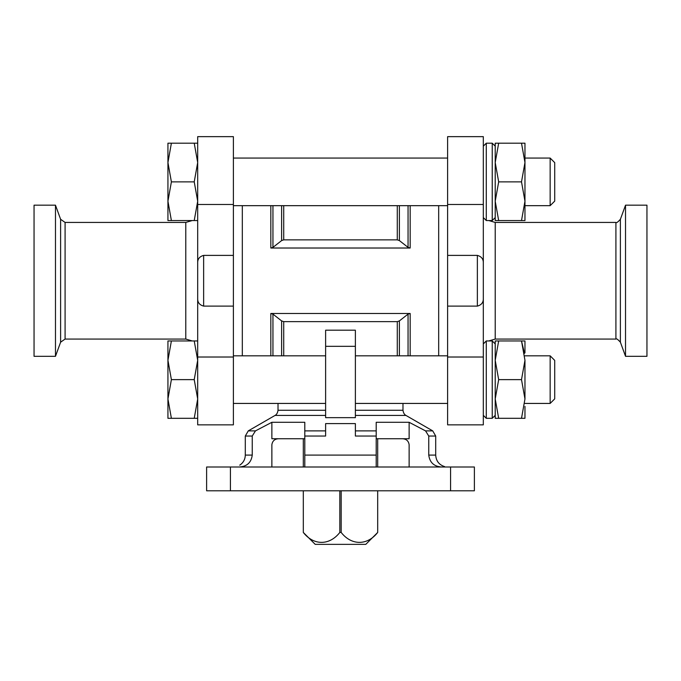 <?xml version="1.0" encoding="UTF-8"?>
<svg xmlns="http://www.w3.org/2000/svg" width="681" height="681" viewBox="0 0 681 681"><rect width="100%" height="100%" fill="white"/><g stroke="black" fill="none" stroke-linecap="round" stroke-linejoin="round"><path stroke-width="1.02" d="M524.966 352.852L524.966 340.951L521.51 340.951L524.966 360.292L521.51 379.623L524.966 398.964L521.51 418.304L498.671 418.304L495.215 398.964L495.215 418.304L498.671 418.304L495.215 398.964L498.671 379.623L495.215 360.292L495.215 398.964M495.215 340.951L495.215 360.292L498.671 340.951L495.215 340.951M498.671 220.55L495.215 201.21L495.215 220.55L524.966 220.55L524.966 201.21L521.51 220.55M495.215 162.529L495.215 201.21L498.671 181.87L495.215 162.529L498.671 143.189L495.215 143.189L495.215 162.529L498.671 181.87L521.51 181.87L524.966 201.21L524.966 208.65M197.686 418.304L194.23 418.304L197.686 398.964L194.23 379.623L197.686 360.292L194.23 340.951L197.686 340.951L197.686 220.55L194.23 220.55L197.686 201.21L194.23 181.87L197.686 162.529L194.23 143.189L197.686 143.189M171.391 181.87L167.935 201.21L167.935 143.189L171.391 143.189L167.935 162.529L171.391 181.87L194.23 181.87L197.686 162.529M194.23 340.951L171.391 340.951L167.935 360.292L167.935 340.951L171.391 340.951L167.935 360.292L171.391 379.623L167.935 398.964L171.391 418.304L194.23 418.304L197.686 398.964M239.738 465.166C243.313 462.757 245.169 459.403 245.296 455.095L252.242 455.095C251.289 462.476 247.05 466.442 239.516 466.996M233.906 466.996C241.585 464.995 241.585 464.995 233.906 466.996M230.416 466.996L474.385 466.996L474.385 490.797L206.615 490.797L206.615 466.996L230.416 466.996L230.416 490.797M203.636 306.11L233.387 306.11L233.387 255.392L203.636 255.392C199.482 256.524 197.499 259.129 197.686 263.189L197.686 298.312C197.481 302.373 199.465 304.969 203.636 306.11L203.636 255.392M477.364 255.392C481.518 256.524 483.501 259.129 483.314 263.189L483.314 298.312C483.519 302.373 481.535 304.969 477.364 306.11L447.613 306.11L447.613 255.392L477.364 255.392L477.364 306.11M325.62 415.427L275.047 415.427L248.267 430.886L255.46 430.886L271.872 422.297L304.799 422.297L304.799 466.996L304.799 455.095L376.201 455.095L376.201 466.996L376.201 422.297L376.201 430.886L355.38 430.886M376.201 436.044L355.38 436.044L355.38 423.599L325.62 423.599L325.62 436.044L304.799 436.044M441.484 466.996C433.967 466.451 429.728 462.484 428.758 455.095L428.758 436.044L425.54 430.886L428.758 436.044L435.704 436.044L432.733 430.886L425.54 430.886L420.628 428.281M435.704 436.044L435.704 455.095L428.758 455.095L428.758 436.044M376.201 422.297L409.128 422.297L409.128 438.734L376.201 438.734M304.799 438.734L271.872 438.734L271.872 422.297M252.242 455.095L252.242 436.044L252.242 455.095M409.128 466.996L409.128 444.684C408.532 440.896 406.268 438.913 402.343 438.734M271.872 466.996L271.872 444.684C272.477 440.888 274.741 438.904 278.657 438.734M325.62 417.674L329.34 417.657L325.62 417.657L325.62 330.191L355.38 330.191L355.38 417.657L351.66 417.657L355.38 417.674M409.128 422.297L425.54 430.886M272.945 314.12L281.611 320.904L283.713 321.636L397.287 321.636L399.389 320.904L408.055 314.12L410.166 313.473L270.834 313.473L272.945 314.12L272.945 355.822M272.945 247.382L281.611 240.589L283.713 239.857L397.287 239.857L399.389 240.589L408.055 247.382L410.166 248.02L270.834 248.02L272.945 247.382L272.945 205.671M242.317 355.822L242.317 205.671M438.683 355.822L438.683 205.671M447.613 255.392L447.613 136.643L483.314 136.643L483.314 263.189M483.314 298.312L483.314 424.85L447.613 424.85L447.613 357.014L483.314 357.014M483.314 350.962L483.314 210.531M197.686 357.014L197.686 424.85L233.387 424.85L233.387 357.014L197.686 357.014L197.686 298.312M233.387 255.392L233.387 136.643L197.686 136.643L197.686 263.189M255.46 430.886L252.242 436.044L245.296 436.044L248.267 430.886M351.66 417.657L329.34 417.657M341.181 532.457L339.819 532.457C329.289 545.847 313.507 545.498 303.317 532.457L303.309 490.797L303.317 532.457L315.209 544.357L365.791 544.357L377.691 532.457L377.683 490.797L377.691 532.457C367.161 545.847 351.37 545.498 341.181 532.457L341.181 490.797M377.683 466.996L377.683 438.734L377.691 466.996M339.819 532.457L339.819 490.797M303.317 466.996L303.317 438.734L303.309 466.996M304.799 422.297L304.799 430.886L325.62 430.886M447.613 306.11L447.613 357.014M233.387 306.11L233.387 357.014M34.05 356.316L34.05 205.177L55.476 205.177L55.476 356.316L34.05 356.316M646.95 356.316L646.95 205.177L625.524 205.177L625.524 356.316L646.95 356.316M171.391 143.189L194.23 143.189M171.391 220.55L167.935 220.55L167.935 201.21L171.391 220.55L194.23 220.55M171.391 418.304L167.935 418.304L167.935 360.292M171.391 379.623L194.23 379.623M498.671 340.951L521.51 340.951L524.481 353.337M521.51 143.189L524.966 162.529L524.966 143.189L498.671 143.189M524.966 155.089L524.966 162.529L521.51 181.87M521.51 418.304L524.966 418.304L524.966 406.404M521.51 379.623L498.671 379.623M554.717 181.87L554.717 201.108L550.154 205.671L550.154 158.069L554.717 162.631L554.717 181.87M524.966 162.529L524.966 201.21M554.717 379.623L554.717 398.862L550.154 403.433L550.154 355.822L554.717 360.394L554.717 379.623M524.966 360.292L524.966 398.964M450.584 466.996L450.584 490.797M355.38 415.427L405.953 415.427L432.733 430.886M355.38 410.277L402.982 410.277L402.982 403.433M275.047 415.427C274.434 415.699 277.388 414.933 278.018 410.277L325.62 410.277M281.611 355.822L281.611 320.904M283.713 355.822L283.713 321.636M397.287 355.822L397.287 321.636M399.389 355.822L399.389 320.904M408.055 355.822L408.055 314.12M270.834 248.02L270.834 205.671M270.834 355.822L270.834 313.473M281.611 240.589L281.611 205.671M283.713 239.857L283.713 205.671M397.287 239.857L397.287 205.671M399.389 240.589L399.389 205.671M408.055 247.382L408.055 205.671M410.166 248.02L410.166 205.671M410.166 355.822L410.166 313.473M355.38 346.323L325.62 346.323M447.613 204.479L483.314 204.479M233.387 204.479L197.686 204.479M495.215 222.432L615.913 222.432L615.913 339.061L495.215 339.061L495.215 222.432L488.779 220.55M192.221 340.951L185.785 339.061L185.785 222.432L192.221 220.55M185.785 339.061L65.087 339.061L65.087 222.432L185.785 222.432M65.087 339.061L60.609 342.194L60.609 219.299L65.087 222.432M615.913 339.061C616.348 338.312 617.846 339.351 620.391 342.194L620.391 219.299L625.524 205.177M486.285 379.623L486.285 418.304L483.314 415.333L486.285 418.304L492.235 418.304L495.215 415.333L492.235 418.304L492.235 340.951L495.215 343.922L492.235 340.951L486.285 340.951L486.285 379.623M486.285 220.55L492.235 220.55L492.235 143.189L486.285 143.189L483.314 146.168L486.285 143.189L486.285 220.55L483.314 217.571M233.387 205.671L447.613 205.671M233.387 158.069L447.613 158.069M233.387 403.433L325.62 403.433M355.38 403.433L447.613 403.433M233.387 355.822L325.62 355.822M355.38 355.822L447.613 355.822M435.704 455.095C436.07 460.96 439.041 464.808 444.633 466.621M245.296 455.095L245.296 436.044M278.018 410.277L278.018 403.433M405.953 415.427C406.566 415.699 403.612 414.933 402.982 410.277M495.215 339.061L488.779 340.951M60.609 219.299L55.476 205.177M60.609 342.194L55.476 356.316M615.913 222.432C616.348 223.189 617.846 222.142 620.391 219.299M620.391 342.194L625.524 356.316M486.285 340.951L483.314 343.922M492.235 220.55L495.215 217.571L492.235 220.55M492.235 143.189L495.215 146.168L492.235 143.189M524.966 205.671L550.154 205.671M524.966 158.069L550.154 158.069M524.966 403.433L550.154 403.433M524.966 355.822L550.154 355.822"/></g></svg>
